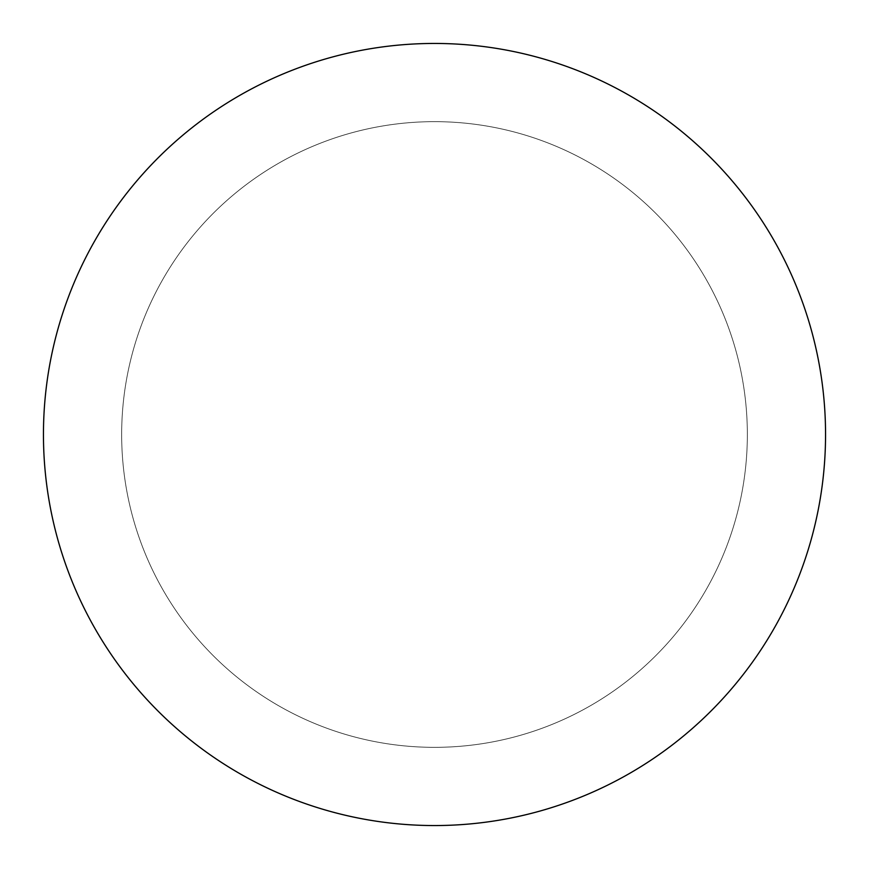 <?xml version="1.0" encoding="UTF-8"?>
<svg xmlns="http://www.w3.org/2000/svg" width="869" height="869" viewBox="0 0 869 869"><rect width="100%" height="100%" fill="white"/><g stroke="black" fill="none" stroke-linecap="round" stroke-linejoin="round"><path stroke-width="0.65" stroke-dasharray="4.34 3.26" d="M121.66 434.5A312.84 312.84 0 0 1 590.92 163.568A312.84 312.84 0 0 1 590.92 705.432A312.84 312.84 0 0 1 121.66 434.5A312.84 312.84 0 0 1 590.92 163.568A312.84 312.84 0 0 1 590.92 705.432A312.84 312.84 0 0 1 121.66 434.5M43.45 434.5A391.05 391.05 0 0 1 630.025 95.84A391.05 391.05 0 0 1 630.025 773.16A391.05 391.05 0 0 1 43.45 434.5"/><path stroke-width="1.3" d="M43.45 434.5A391.05 391.05 0 0 1 630.025 95.84A391.05 391.05 0 0 1 630.025 773.16A391.05 391.05 0 0 1 43.45 434.5"/></g></svg>
